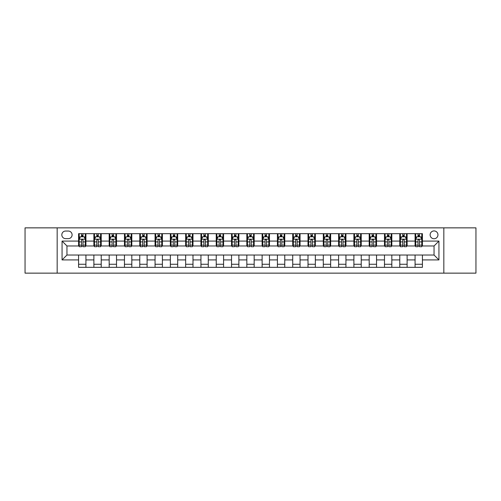 <?xml version="1.0" encoding="UTF-8"?>
<svg xmlns="http://www.w3.org/2000/svg" width="501" height="501" viewBox="0 0 501 501"><rect width="100%" height="100%" fill="white"/><g stroke="black" fill="none" stroke-linecap="round" stroke-linejoin="round"><path stroke-width="0.75" d="M434.041 230.923A3.914 3.914 0 0 0 430.127 234.837A3.914 3.914 0 0 0 434.041 238.752A3.914 3.914 0 0 0 437.955 234.837A3.914 3.914 0 0 0 434.041 230.923M443.83 273.139L475.95 273.139L475.95 227.861L443.83 227.861L443.83 273.139L57.17 273.139L57.17 227.861L25.05 227.861L25.05 273.139L57.17 273.139M65.612 238.633L68.305 238.633A3.795 3.795 0 0 0 72.1 234.837A3.795 3.795 0 0 0 68.305 231.042L65.612 231.042A3.795 3.795 0 0 0 61.817 234.837A3.795 3.795 0 0 0 65.612 238.633M443.83 227.861L57.17 227.861M78.582 259.919L62.061 259.919L62.061 241.081L78.582 241.081L78.582 245.972L66.959 245.972L66.959 255.028L78.582 255.028L78.582 267.327L422.418 267.327L422.418 255.028L434.041 255.028L434.041 245.972L422.418 245.972L422.418 241.081L438.939 241.081L438.939 259.919L422.418 259.919M422.418 241.081L422.418 233.673L78.582 233.673L78.582 241.081M415.078 233.673L415.078 245.972L415.686 245.972M418.009 245.972L419.481 245.972M421.804 245.972L422.418 245.972M415.078 245.972L406.511 245.972M399.779 233.673L399.779 245.972L400.393 245.972M402.716 245.972L404.188 245.972M399.779 245.972L391.212 245.972M384.486 233.673L384.486 245.972L385.1 245.972M387.423 245.972L388.889 245.972M384.486 245.972L375.919 245.972M369.193 233.673L369.193 245.972L369.801 245.972M372.124 245.972L373.596 245.972M369.193 245.972L360.626 245.972M353.894 233.673L353.894 245.972L354.508 245.972M356.831 245.972L358.303 245.972M353.894 245.972L345.327 245.972M338.601 233.673L338.601 245.972L339.215 245.972M341.538 245.972L343.003 245.972M338.601 245.972L330.034 245.972M323.308 233.673L323.308 245.972L323.915 245.972M326.239 245.972L327.71 245.972M323.308 245.972L314.741 245.972M308.009 233.673L308.009 245.972L308.622 245.972M310.946 245.972L312.417 245.972M308.009 245.972L299.441 245.972M292.716 233.673L292.716 245.972L293.329 245.972M295.653 245.972L297.118 245.972M292.716 245.972L284.148 245.972M277.422 233.673L277.422 245.972L278.03 245.972M280.353 245.972L281.825 245.972M277.422 245.972L268.855 245.972M262.123 233.673L262.123 245.972L262.737 245.972M265.06 245.972L266.532 245.972M262.123 245.972L253.556 245.972M246.83 233.673L246.83 245.972L247.444 245.972M249.767 245.972L251.233 245.972M246.83 245.972L238.263 245.972M231.537 233.673L231.537 245.972L232.145 245.972M234.468 245.972L235.94 245.972M231.537 245.972L222.97 245.972M216.238 233.673L216.238 245.972L216.852 245.972M219.175 245.972L220.647 245.972M216.238 245.972L207.671 245.972M200.945 233.673L200.945 245.972L201.559 245.972M203.882 245.972L205.347 245.972M200.945 245.972L192.378 245.972M185.652 233.673L185.652 245.972L186.259 245.972M188.583 245.972L190.054 245.972M185.652 245.972L177.085 245.972M170.353 233.673L170.353 245.972L170.966 245.972M173.29 245.972L174.761 245.972M170.353 245.972L161.785 245.972M155.059 233.673L155.059 245.972L155.673 245.972M157.997 245.972L159.462 245.972M155.059 245.972L146.492 245.972M139.766 233.673L139.766 245.972L140.374 245.972M142.697 245.972L144.169 245.972M139.766 245.972L131.199 245.972M124.467 233.673L124.467 245.972L125.081 245.972M127.404 245.972L128.876 245.972M124.467 245.972L115.9 245.972M109.174 233.673L109.174 245.972L109.788 245.972M112.111 245.972L113.577 245.972M109.174 245.972L100.607 245.972M93.881 233.673L93.881 245.972L94.489 245.972M96.812 245.972L98.284 245.972M93.881 245.972L85.314 245.972M78.582 245.972L79.196 245.972M81.519 245.972L82.991 245.972M78.582 255.028L85.921 255.028L85.921 267.327M422.418 255.028L85.921 255.028M85.921 233.673L85.921 245.972M78.582 236.735L79.196 236.735M81.519 236.735L82.991 236.735M85.314 236.735L85.921 236.735M78.582 264.265L85.921 264.265M93.881 255.028L93.881 267.327M101.221 233.673L101.221 245.972M93.881 236.735L94.489 236.735M96.812 236.735L98.284 236.735M100.607 236.735L101.221 236.735M101.221 255.028L101.221 267.327M93.881 264.265L101.221 264.265M109.174 255.028L109.174 267.327M116.514 255.028L116.514 267.327M109.174 264.265L116.514 264.265M116.514 233.673L116.514 245.972M109.174 236.735L109.788 236.735M112.111 236.735L113.577 236.735M115.9 236.735L116.514 236.735M124.467 255.028L124.467 267.327M131.807 255.028L131.807 267.327M124.467 264.265L131.807 264.265M131.807 233.673L131.807 245.972M124.467 236.735L125.081 236.735M127.404 236.735L128.876 236.735M131.199 236.735L131.807 236.735M139.766 255.028L139.766 267.327M147.106 255.028L147.106 267.327M139.766 264.265L147.106 264.265M147.106 233.673L147.106 245.972M139.766 236.735L140.374 236.735M142.697 236.735L144.169 236.735M146.492 236.735L147.106 236.735M155.059 255.028L155.059 267.327M162.399 255.028L162.399 267.327M155.059 264.265L162.399 264.265M162.399 233.673L162.399 245.972M155.059 236.735L155.673 236.735M157.997 236.735L159.462 236.735M161.785 236.735L162.399 236.735M170.353 255.028L170.353 267.327M177.692 255.028L177.692 267.327M170.353 264.265L177.692 264.265M177.692 233.673L177.692 245.972M170.353 236.735L170.966 236.735M173.29 236.735L174.761 236.735M177.085 236.735L177.692 236.735M185.652 255.028L185.652 267.327M192.991 255.028L192.991 267.327M185.652 264.265L192.991 264.265M192.991 233.673L192.991 245.972M185.652 236.735L186.259 236.735M188.583 236.735L190.054 236.735M192.378 236.735L192.991 236.735M200.945 255.028L200.945 267.327M208.284 255.028L208.284 267.327M200.945 264.265L208.284 264.265M208.284 233.673L208.284 245.972M200.945 236.735L201.559 236.735M203.882 236.735L205.347 236.735M207.671 236.735L208.284 236.735M216.238 255.028L216.238 267.327M223.578 255.028L223.578 267.327M216.238 264.265L223.578 264.265M223.578 233.673L223.578 245.972M216.238 236.735L216.852 236.735M219.175 236.735L220.647 236.735M222.97 236.735L223.578 236.735M231.537 255.028L231.537 267.327M238.877 255.028L238.877 267.327M231.537 264.265L238.877 264.265M238.877 233.673L238.877 245.972M231.537 236.735L232.145 236.735M234.468 236.735L235.94 236.735M238.263 236.735L238.877 236.735M246.83 255.028L246.83 267.327M254.17 255.028L254.17 267.327M246.83 264.265L254.17 264.265M254.17 233.673L254.17 245.972M246.83 236.735L247.444 236.735M249.767 236.735L251.233 236.735M253.556 236.735L254.17 236.735M262.123 255.028L262.123 267.327M269.463 255.028L269.463 267.327M262.123 264.265L269.463 264.265M269.463 233.673L269.463 245.972M262.123 236.735L262.737 236.735M265.06 236.735L266.532 236.735M268.855 236.735L269.463 236.735M277.422 255.028L277.422 267.327M284.762 255.028L284.762 267.327M277.422 264.265L284.762 264.265M284.762 233.673L284.762 245.972M277.422 236.735L278.03 236.735M280.353 236.735L281.825 236.735M284.148 236.735L284.762 236.735M292.716 255.028L292.716 267.327M300.055 255.028L300.055 267.327M292.716 264.265L300.055 264.265M300.055 233.673L300.055 245.972M292.716 236.735L293.329 236.735M295.653 236.735L297.118 236.735M299.441 236.735L300.055 236.735M308.009 255.028L308.009 267.327M315.348 255.028L315.348 267.327M308.009 264.265L315.348 264.265M315.348 233.673L315.348 245.972M308.009 236.735L308.622 236.735M310.946 236.735L312.417 236.735M314.741 236.735L315.348 236.735M323.308 255.028L323.308 267.327M330.647 255.028L330.647 267.327M323.308 264.265L330.647 264.265M330.647 233.673L330.647 245.972M323.308 236.735L323.915 236.735M326.239 236.735L327.71 236.735M330.034 236.735L330.647 236.735M338.601 255.028L338.601 267.327M345.94 255.028L345.94 267.327M338.601 264.265L345.94 264.265M345.94 233.673L345.94 245.972M338.601 236.735L339.215 236.735M341.538 236.735L343.003 236.735M345.327 236.735L345.94 236.735M353.894 255.028L353.894 267.327M361.234 255.028L361.234 267.327M353.894 264.265L361.234 264.265M361.234 233.673L361.234 245.972M353.894 236.735L354.508 236.735M356.831 236.735L358.303 236.735M360.626 236.735L361.234 236.735M369.193 255.028L369.193 267.327M376.533 255.028L376.533 267.327M369.193 264.265L376.533 264.265M376.533 233.673L376.533 245.972M369.193 236.735L369.801 236.735M372.124 236.735L373.596 236.735M375.919 236.735L376.533 236.735M384.486 255.028L384.486 267.327M391.826 255.028L391.826 267.327M384.486 264.265L391.826 264.265M391.826 233.673L391.826 245.972M384.486 236.735L385.1 236.735M387.423 236.735L388.889 236.735M391.212 236.735L391.826 236.735M399.779 255.028L399.779 267.327M407.119 255.028L407.119 267.327M399.779 264.265L407.119 264.265M407.119 233.673L407.119 245.972M399.779 236.735L400.393 236.735M402.716 236.735L404.188 236.735M406.511 236.735L407.119 236.735M415.078 255.028L415.078 267.327M415.078 264.265L422.418 264.265M415.078 236.735L415.686 236.735M418.009 236.735L419.481 236.735M421.804 236.735L422.418 236.735M66.959 245.972L62.061 241.081M66.959 255.028L62.061 259.919M438.939 241.081L434.041 245.972M438.939 259.919L434.041 255.028M82.991 235.263L81.519 235.263M85.314 245.171L82.991 245.171L82.991 246.705L85.314 246.705L85.314 239.24L84.087 236.798L80.417 236.798L79.196 239.24L79.196 246.705L81.519 246.705L81.519 245.171L79.196 245.171M79.196 239.24L79.196 233.673M85.314 239.24L85.314 233.673M81.519 236.798L81.519 233.673M82.991 233.673L82.991 236.798M82.991 245.171L82.991 240.161C82.502 239.215 82.007 239.215 81.519 240.161L81.519 245.171M98.284 235.263L96.812 235.263M100.607 245.171L98.284 245.171L98.284 246.705L100.607 246.705L100.607 239.24L99.386 236.798L95.716 236.798L94.489 239.24L94.489 246.705L96.812 246.705L96.812 245.171L94.489 245.171M94.489 239.24L94.489 233.673M100.607 239.24L100.607 233.673M96.812 236.798L96.812 233.673M98.284 233.673L98.284 236.798M98.284 245.171L98.284 240.161C97.795 239.215 97.307 239.215 96.812 240.161L96.812 245.171M113.577 235.263L112.111 235.263M115.9 245.171L113.577 245.171L113.577 246.705L115.9 246.705L115.9 239.24L114.679 236.798L111.009 236.798L109.788 239.24L109.788 246.705L112.111 246.705L112.111 245.171L109.788 245.171M109.788 239.24L109.788 233.673M115.9 239.24L115.9 233.673M112.111 236.798L112.111 233.673M113.577 233.673L113.577 236.798M113.577 245.171L113.577 240.161C113.088 239.215 112.6 239.215 112.111 240.161L112.111 245.171M128.876 235.263L127.404 235.263M131.199 245.171L128.876 245.171L128.876 246.705L131.199 246.705L131.199 239.24L129.972 236.798L126.302 236.798L125.081 239.24L125.081 246.705L127.404 246.705L127.404 245.171L125.081 245.171M125.081 239.24L125.081 233.673M131.199 239.24L131.199 233.673M127.404 236.798L127.404 233.673M128.876 233.673L128.876 236.798M128.876 245.171L128.876 240.161C128.388 239.215 127.893 239.215 127.404 240.161L127.404 245.171M144.169 235.263L142.697 235.263M146.492 245.171L144.169 245.171L144.169 246.705L146.492 246.705L146.492 239.24L145.271 236.798L141.601 236.798L140.374 239.24L140.374 246.705L142.697 246.705L142.697 245.171L140.374 245.171M140.374 239.24L140.374 233.673M146.492 239.24L146.492 233.673M142.697 236.798L142.697 233.673M144.169 233.673L144.169 236.798M144.169 245.171L144.169 240.161C143.681 239.215 143.192 239.215 142.697 240.161L142.697 245.171M159.462 235.263L157.997 235.263M161.785 245.171L159.462 245.171L159.462 246.705L161.785 246.705L161.785 239.24L160.564 236.798L156.894 236.798L155.673 239.24L155.673 246.705L157.997 246.705L157.997 245.171L155.673 245.171M155.673 239.24L155.673 233.673M161.785 239.24L161.785 233.673M157.997 236.798L157.997 233.673M159.462 233.673L159.462 236.798M159.462 245.171L159.462 240.161C158.974 239.215 158.485 239.215 157.997 240.161L157.997 245.171M174.761 235.263L173.29 235.263M177.085 245.171L174.761 245.171L174.761 246.705L177.085 246.705L177.085 239.24L175.857 236.798L172.187 236.798L170.966 239.24L170.966 246.705L173.29 246.705L173.29 245.171L170.966 245.171M170.966 239.24L170.966 233.673M177.085 239.24L177.085 233.673M173.29 236.798L173.29 233.673M174.761 233.673L174.761 236.798M174.761 245.171L174.761 240.161C174.273 239.215 173.778 239.215 173.29 240.161L173.29 245.171M190.054 235.263L188.583 235.263M192.378 245.171L190.054 245.171L190.054 246.705L192.378 246.705L192.378 239.24L191.157 236.798L187.487 236.798L186.259 239.24L186.259 246.705L188.583 246.705L188.583 245.171L186.259 245.171M186.259 239.24L186.259 233.673M192.378 239.24L192.378 233.673M188.583 236.798L188.583 233.673M190.054 233.673L190.054 236.798M190.054 245.171L190.054 240.161C189.566 239.215 189.077 239.215 188.583 240.161L188.583 245.171M205.347 235.263L203.882 235.263M207.671 245.171L205.347 245.171L205.347 246.705L207.671 246.705L207.671 239.24L206.45 236.798L202.78 236.798L201.559 239.24L201.559 246.705L203.882 246.705L203.882 245.171L201.559 245.171M201.559 239.24L201.559 233.673M207.671 239.24L207.671 233.673M203.882 236.798L203.882 233.673M205.347 233.673L205.347 236.798M205.347 245.171L205.347 240.161C204.859 239.215 204.37 239.215 203.882 240.161L203.882 245.171M220.647 235.263L219.175 235.263M222.97 245.171L220.647 245.171L220.647 246.705L222.97 246.705L222.97 239.24L221.743 236.798L218.073 236.798L216.852 239.24L216.852 246.705L219.175 246.705L219.175 245.171L216.852 245.171M216.852 239.24L216.852 233.673M222.97 239.24L222.97 233.673M219.175 236.798L219.175 233.673M220.647 233.673L220.647 236.798M220.647 245.171L220.647 240.161C220.158 239.215 219.663 239.215 219.175 240.161L219.175 245.171M235.94 235.263L234.468 235.263M238.263 245.171L235.94 245.171L235.94 246.705L238.263 246.705L238.263 239.24L237.042 236.798L233.372 236.798L232.145 239.24L232.145 246.705L234.468 246.705L234.468 245.171L232.145 245.171M232.145 239.24L232.145 233.673M238.263 239.24L238.263 233.673M234.468 236.798L234.468 233.673M235.94 233.673L235.94 236.798M235.94 245.171L235.94 240.161C235.451 239.215 234.963 239.215 234.468 240.161L234.468 245.171M251.233 235.263L249.767 235.263M253.556 245.171L251.233 245.171L251.233 246.705L253.556 246.705L253.556 239.24L252.335 236.798L248.665 236.798L247.444 239.24L247.444 246.705L249.767 246.705L249.767 245.171L247.444 245.171M247.444 239.24L247.444 233.673M253.556 239.24L253.556 233.673M249.767 236.798L249.767 233.673M251.233 233.673L251.233 236.798M251.233 245.171L251.233 240.161C250.744 239.215 250.256 239.215 249.767 240.161L249.767 245.171M266.532 235.263L265.06 235.263M268.855 245.171L266.532 245.171L266.532 246.705L268.855 246.705L268.855 239.24L267.628 236.798L263.958 236.798L262.737 239.24L262.737 246.705L265.06 246.705L265.06 245.171L262.737 245.171M262.737 239.24L262.737 233.673M268.855 239.24L268.855 233.673M265.06 236.798L265.06 233.673M266.532 233.673L266.532 236.798M266.532 245.171L266.532 240.161C266.044 239.215 265.549 239.215 265.06 240.161L265.06 245.171M281.825 235.263L280.353 235.263M284.148 245.171L281.825 245.171L281.825 246.705L284.148 246.705L284.148 239.24L282.927 236.798L279.257 236.798L278.03 239.24L278.03 246.705L280.353 246.705L280.353 245.171L278.03 245.171M278.03 239.24L278.03 233.673M284.148 239.24L284.148 233.673M280.353 236.798L280.353 233.673M281.825 233.673L281.825 236.798M281.825 245.171L281.825 240.161C281.337 239.215 280.848 239.215 280.353 240.161L280.353 245.171M297.118 235.263L295.653 235.263M299.441 245.171L297.118 245.171L297.118 246.705L299.441 246.705L299.441 239.24L298.22 236.798L294.55 236.798L293.329 239.24L293.329 246.705L295.653 246.705L295.653 245.171L293.329 245.171M293.329 239.24L293.329 233.673M299.441 239.24L299.441 233.673M295.653 236.798L295.653 233.673M297.118 233.673L297.118 236.798M297.118 245.171L297.118 240.161C296.63 239.215 296.141 239.215 295.653 240.161L295.653 245.171M312.417 235.263L310.946 235.263M314.741 245.171L312.417 245.171L312.417 246.705L314.741 246.705L314.741 239.24L313.513 236.798L309.843 236.798L308.622 239.24L308.622 246.705L310.946 246.705L310.946 245.171L308.622 245.171M308.622 239.24L308.622 233.673M314.741 239.24L314.741 233.673M310.946 236.798L310.946 233.673M312.417 233.673L312.417 236.798M312.417 245.171L312.417 240.161C311.929 239.215 311.434 239.215 310.946 240.161L310.946 245.171M327.71 235.263L326.239 235.263M330.034 245.171L327.71 245.171L327.71 246.705L330.034 246.705L330.034 239.24L328.813 236.798L325.143 236.798L323.915 239.24L323.915 246.705L326.239 246.705L326.239 245.171L323.915 245.171M323.915 239.24L323.915 233.673M330.034 239.24L330.034 233.673M326.239 236.798L326.239 233.673M327.71 233.673L327.71 236.798M327.71 245.171L327.71 240.161C327.222 239.215 326.733 239.215 326.239 240.161L326.239 245.171M343.003 235.263L341.538 235.263M345.327 245.171L343.003 245.171L343.003 246.705L345.327 246.705L345.327 239.24L344.106 236.798L340.436 236.798L339.215 239.24L339.215 246.705L341.538 246.705L341.538 245.171L339.215 245.171M339.215 239.24L339.215 233.673M345.327 239.24L345.327 233.673M341.538 236.798L341.538 233.673M343.003 233.673L343.003 236.798M343.003 245.171L343.003 240.161C342.515 239.215 342.026 239.215 341.538 240.161L341.538 245.171M358.303 235.263L356.831 235.263M360.626 245.171L358.303 245.171L358.303 246.705L360.626 246.705L360.626 239.24L359.399 236.798L355.729 236.798L354.508 239.24L354.508 246.705L356.831 246.705L356.831 245.171L354.508 245.171M354.508 239.24L354.508 233.673M360.626 239.24L360.626 233.673M356.831 236.798L356.831 233.673M358.303 233.673L358.303 236.798M358.303 245.171L358.303 240.161C357.814 239.215 357.319 239.215 356.831 240.161L356.831 245.171M373.596 235.263L372.124 235.263M375.919 245.171L373.596 245.171L373.596 246.705L375.919 246.705L375.919 239.24L374.698 236.798L371.028 236.798L369.801 239.24L369.801 246.705L372.124 246.705L372.124 245.171L369.801 245.171M369.801 239.24L369.801 233.673M375.919 239.24L375.919 233.673M372.124 236.798L372.124 233.673M373.596 233.673L373.596 236.798M373.596 245.171L373.596 240.161C373.107 239.215 372.619 239.215 372.124 240.161L372.124 245.171M388.889 235.263L387.423 235.263M391.212 245.171L388.889 245.171L388.889 246.705L391.212 246.705L391.212 239.24L389.991 236.798L386.321 236.798L385.1 239.24L385.1 246.705L387.423 246.705L387.423 245.171L385.1 245.171M385.1 239.24L385.1 233.673M391.212 239.24L391.212 233.673M387.423 236.798L387.423 233.673M388.889 233.673L388.889 236.798M388.889 245.171L388.889 240.161C388.4 239.215 387.912 239.215 387.423 240.161L387.423 245.171M404.188 235.263L402.716 235.263M406.511 245.171L404.188 245.171L404.188 246.705L406.511 246.705L406.511 239.24L405.284 236.798L401.614 236.798L400.393 239.24L400.393 246.705L402.716 246.705L402.716 245.171L400.393 245.171M400.393 239.24L400.393 233.673M406.511 239.24L406.511 233.673M402.716 236.798L402.716 233.673M404.188 233.673L404.188 236.798M404.188 245.171L404.188 240.161C403.7 239.215 403.205 239.215 402.716 240.161L402.716 245.171M419.481 235.263L418.009 235.263M421.804 245.171L419.481 245.171L419.481 246.705L421.804 246.705L421.804 239.24L420.583 236.798L416.913 236.798L415.686 239.24L415.686 246.705L418.009 246.705L418.009 245.171L415.686 245.171M415.686 239.24L415.686 233.673M421.804 239.24L421.804 233.673M418.009 236.798L418.009 233.673M419.481 233.673L419.481 236.798M419.481 245.171L419.481 240.161C418.993 239.215 418.504 239.215 418.009 240.161L418.009 245.171M93.881 259.919L85.921 259.919M93.881 241.081L85.921 241.081M109.174 241.081L101.221 241.081M109.174 259.919L101.221 259.919M124.467 241.081L116.514 241.081M124.467 259.919L116.514 259.919M139.766 241.081L131.807 241.081M139.766 259.919L131.807 259.919M155.059 241.081L147.106 241.081M155.059 259.919L147.106 259.919M170.353 241.081L162.399 241.081M170.353 259.919L162.399 259.919M185.652 241.081L177.692 241.081M185.652 259.919L177.692 259.919M200.945 241.081L192.991 241.081M200.945 259.919L192.991 259.919M216.238 241.081L208.284 241.081M216.238 259.919L208.284 259.919M231.537 241.081L223.578 241.081M231.537 259.919L223.578 259.919M246.83 241.081L238.877 241.081M246.83 259.919L238.877 259.919M262.123 241.081L254.17 241.081M262.123 259.919L254.17 259.919M277.422 241.081L269.463 241.081M277.422 259.919L269.463 259.919M292.716 241.081L284.762 241.081M292.716 259.919L284.762 259.919M308.009 241.081L300.055 241.081M308.009 259.919L300.055 259.919M323.308 241.081L315.348 241.081M323.308 259.919L315.348 259.919M338.601 241.081L330.647 241.081M338.601 259.919L330.647 259.919M353.894 241.081L345.94 241.081M353.894 259.919L345.94 259.919M369.193 241.081L361.234 241.081M369.193 259.919L361.234 259.919M384.486 241.081L376.533 241.081M384.486 259.919L376.533 259.919M399.779 241.081L391.826 241.081M399.779 259.919L391.826 259.919M415.078 241.081L407.119 241.081M415.078 259.919L407.119 259.919M85.283 239.184L79.227 239.184M79.196 236.942L80.348 236.942M84.162 236.942L85.314 236.942M81.519 241.895L79.196 241.895M85.314 241.895L82.991 241.895M82.991 236.046L81.519 236.046M100.576 239.184L94.52 239.184M94.489 236.942L95.641 236.942M99.455 236.942L100.607 236.942M96.812 241.895L94.489 241.895M100.607 241.895L98.284 241.895M98.284 236.046L96.812 236.046M115.875 239.184L109.813 239.184M109.788 236.942L110.934 236.942M114.754 236.942L115.9 236.942M112.111 241.895L109.788 241.895M115.9 241.895L113.577 241.895M113.577 236.046L112.111 236.046M131.168 239.184L125.112 239.184M125.081 236.942L126.233 236.942M130.047 236.942L131.199 236.942M127.404 241.895L125.081 241.895M131.199 241.895L128.876 241.895M128.876 236.046L127.404 236.046M146.461 239.184L140.405 239.184M140.374 236.942L141.526 236.942M145.34 236.942L146.492 236.942M142.697 241.895L140.374 241.895M146.492 241.895L144.169 241.895M144.169 236.046L142.697 236.046M161.76 239.184L155.698 239.184M155.673 236.942L156.819 236.942M160.639 236.942L161.785 236.942M157.997 241.895L155.673 241.895M161.785 241.895L159.462 241.895M159.462 236.046L157.997 236.046M177.053 239.184L170.998 239.184M170.966 236.942L172.119 236.942M175.932 236.942L177.085 236.942M173.29 241.895L170.966 241.895M177.085 241.895L174.761 241.895M174.761 236.046L173.29 236.046M192.346 239.184L186.291 239.184M186.259 236.942L187.412 236.942M191.225 236.942L192.378 236.942M188.583 241.895L186.259 241.895M192.378 241.895L190.054 241.895M190.054 236.046L188.583 236.046M207.646 239.184L201.584 239.184M201.559 236.942L202.705 236.942M206.525 236.942L207.671 236.942M203.882 241.895L201.559 241.895M207.671 241.895L205.347 241.895M205.347 236.046L203.882 236.046M222.939 239.184L216.883 239.184M216.852 236.942L218.004 236.942M221.818 236.942L222.97 236.942M219.175 241.895L216.852 241.895M222.97 241.895L220.647 241.895M220.647 236.046L219.175 236.046M238.232 239.184L232.176 239.184M232.145 236.942L233.297 236.942M237.111 236.942L238.263 236.942M234.468 241.895L232.145 241.895M238.263 241.895L235.94 241.895M235.94 236.046L234.468 236.046M253.531 239.184L247.469 239.184M247.444 236.942L248.59 236.942M252.41 236.942L253.556 236.942M249.767 241.895L247.444 241.895M253.556 241.895L251.233 241.895M251.233 236.046L249.767 236.046M268.824 239.184L262.768 239.184M262.737 236.942L263.889 236.942M267.703 236.942L268.855 236.942M265.06 241.895L262.737 241.895M268.855 241.895L266.532 241.895M266.532 236.046L265.06 236.046M284.117 239.184L278.061 239.184M278.03 236.942L279.182 236.942M282.996 236.942L284.148 236.942M280.353 241.895L278.03 241.895M284.148 241.895L281.825 241.895M281.825 236.046L280.353 236.046M299.416 239.184L293.354 239.184M293.329 236.942L294.475 236.942M298.295 236.942L299.441 236.942M295.653 241.895L293.329 241.895M299.441 241.895L297.118 241.895M297.118 236.046L295.653 236.046M314.709 239.184L308.654 239.184M308.622 236.942L309.775 236.942M313.588 236.942L314.741 236.942M310.946 241.895L308.622 241.895M314.741 241.895L312.417 241.895M312.417 236.046L310.946 236.046M330.002 239.184L323.947 239.184M323.915 236.942L325.068 236.942M328.881 236.942L330.034 236.942M326.239 241.895L323.915 241.895M330.034 241.895L327.71 241.895M327.71 236.046L326.239 236.046M345.302 239.184L339.24 239.184M339.215 236.942L340.361 236.942M344.181 236.942L345.327 236.942M341.538 241.895L339.215 241.895M345.327 241.895L343.003 241.895M343.003 236.046L341.538 236.046M360.595 239.184L354.539 239.184M354.508 236.942L355.66 236.942M359.474 236.942L360.626 236.942M356.831 241.895L354.508 241.895M360.626 241.895L358.303 241.895M358.303 236.046L356.831 236.046M375.888 239.184L369.832 239.184M369.801 236.942L370.953 236.942M374.767 236.942L375.919 236.942M372.124 241.895L369.801 241.895M375.919 241.895L373.596 241.895M373.596 236.046L372.124 236.046M391.187 239.184L385.125 239.184M385.1 236.942L386.246 236.942M390.066 236.942L391.212 236.942M387.423 241.895L385.1 241.895M391.212 241.895L388.889 241.895M388.889 236.046L387.423 236.046M406.48 239.184L400.424 239.184M400.393 236.942L401.545 236.942M405.359 236.942L406.511 236.942M402.716 241.895L400.393 241.895M406.511 241.895L404.188 241.895M404.188 236.046L402.716 236.046M421.773 239.184L415.717 239.184M415.686 236.942L416.838 236.942M420.652 236.942L421.804 236.942M418.009 241.895L415.686 241.895M421.804 241.895L419.481 241.895M419.481 236.046L418.009 236.046"/></g></svg>
